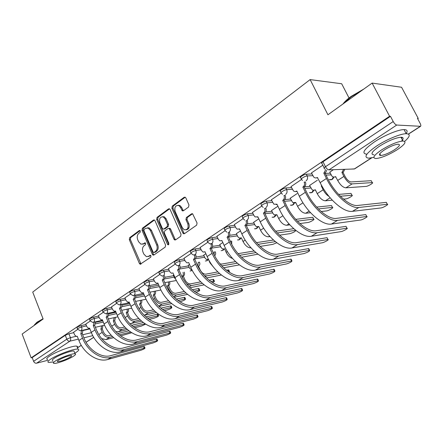 <?xml version="1.0" encoding="UTF-8"?>
<svg xmlns="http://www.w3.org/2000/svg" width="443" height="443" viewBox="0 0 443 443"><rect width="100%" height="100%" fill="white"/><g stroke="black" fill="none" stroke-linecap="round" stroke-linejoin="round"><path stroke-width="0.66" d="M140.348 230.991L139.855 230.465L139.307 230.543L129.649 237.697L129.312 239.674L139.373 263.43L140.187 264.238L150.731 257.222L150.985 255.821L150.432 255.262L148.632 256.248L146.356 256.613L143.825 254.06L142.973 252.061C142.048 249.354 142.43 247.227 144.119 245.677L145.393 244.763L145.647 243.357L145.121 242.814L143.322 243.816L140.952 244.176L138.559 241.701L137.712 239.718C136.793 237.027 137.169 234.895 138.836 233.328L140.104 232.398L140.348 230.991M188.552 207.053L188.962 204.91L185.827 197.905L185.235 197.213L184.183 197.279L172.261 206.117L171.873 208.221L182.809 233.001L183.535 233.771L184.443 233.677L196.642 225.16L197.063 223.017L192.589 213.736L191.57 213.808L186.359 217.541L185.949 219.662L187.815 223.87C188.712 228.084 187.516 230.05 184.244 229.773L182.35 227.735L175.129 211.4C174.26 207.08 175.5 205.131 178.839 205.546L180.522 207.451L182.378 210.896L183.363 210.818L188.552 207.053M31.16 357.839L22.15 334.055L43.132 319.004L32.721 292.092L310.128 79.596L327.931 114.776L372.126 83.085L389.58 116.265L31.16 357.839L32.201 357.579L33.613 361.311L66.804 339.183L70.426 337.66L75.842 336.375M155 220.686L154.319 219.949L153.466 220.049L142.38 228.267L142.02 230.277L152.342 254.343L153.134 255.146L153.871 255.03L165.206 247.111L165.588 245.068L155 220.686M169.547 208.819L158.101 217.291L157.049 217.391L168.545 208.874L169.492 208.786L168.545 208.874M175.666 239.807L175.002 239.065L173.966 239.198L174.708 239.979L175.561 239.879L180.633 236.335L181.037 234.247L170.134 209.506L169.492 208.786M173.966 239.198L169.58 229.186L168.872 228.427L167.997 228.527L164.718 230.886L164.336 232.946L168.855 243.318L168.013 244.829L167.482 244.276L156.678 219.451L157.049 217.391M372.126 83.085L401.568 87.254L418.253 118.436L417.694 118.802M349.023 97.992L341.68 83.76L310.128 79.596M389.58 116.265L390.471 116.332L393.218 121.554C394.408 123.614 395.582 124.771 396.756 125.037L420.584 126.305C421.049 125.851 420.889 124.848 420.102 123.298L417.467 118.375L418.253 118.436M32.201 357.579L65.282 335.301L68.903 333.784L73.732 332.665M83.051 330.506L89.896 328.916M47.838 360.281L36.603 363.188C35.29 363.365 34.294 362.739 33.613 361.311M90.239 321.037L85.787 324.082M103.186 312.359L98.412 315.626M116.581 303.383L111.464 306.883M130.447 294.091L124.965 297.834M144.806 284.472L138.947 288.476M159.69 274.494L153.422 278.774M173.783 274.804L173.346 275.164M175.129 264.15L168.429 268.724M189.521 264.438L188.269 265.335M191.149 253.418L183.989 258.302M205.857 253.684L203.73 255.157M207.789 242.271L200.136 247.482M222.823 242.509L219.761 244.608M225.077 230.687L216.909 236.246M240.46 230.892L236.385 233.66M252.864 213.26L247.388 213.825L248.146 215.47C244.436 216.583 242.742 217.64 243.063 218.637L234.341 224.573M258.812 218.809L253.645 222.297M261.741 206.122L252.471 212.43M277.65 206.405L271.576 210.497M281.2 193.082L271.343 199.787M297.098 193.602L290.215 198.226M301.495 179.487L291.007 186.619M317.36 180.257L309.607 185.462M322.825 165.195L311.501 172.892M333.38 169.708L329.802 172.172M301.356 178.878L300.825 177.787C298.643 177.776 304.114 174.21 306.334 174.199L312.033 173.966M325.179 173.423L330.317 173.207M281.028 192.495L280.502 191.398C278.442 191.376 283.647 188.026 285.862 187.965L291.477 187.605M304.396 186.774L310.072 186.409M261.531 205.558L261.016 204.461C260.672 203.398 262.411 202.296 266.226 201.161L271.775 200.69M284.783 199.594L290.636 199.101M265.761 211.937L271.958 211.305M224.834 230.15L224.33 229.048C224.02 228.09 225.67 227.071 229.286 225.991L234.696 225.343M247.382 223.837L253.994 223.045M207.546 241.74L207.047 240.632C206.754 239.724 208.365 238.744 211.887 237.686L217.236 236.966M229.651 235.305L236.706 234.358M190.905 252.892L190.418 251.779C190.147 250.921 191.719 249.968 195.147 248.933L200.435 248.152M212.551 246.363L220.055 245.256M174.891 263.629L174.404 262.511C174.149 261.697 175.694 260.783 179.027 259.77L184.266 258.928M196.055 257.04L204.001 255.766M159.452 273.973L158.976 272.86C158.738 272.08 160.25 271.194 163.5 270.202L168.683 269.316M180.146 267.345L188.519 265.911M144.568 283.952L144.097 282.833C143.881 282.091 145.359 281.239 148.532 280.264L153.66 279.328M164.796 277.301L173.578 275.701M130.209 293.582L129.744 292.463C129.55 291.754 130.995 290.924 134.091 289.971L139.163 288.997M149.978 286.92L158.793 285.226M116.348 302.879L115.883 301.755C115.712 301.079 117.129 300.276 120.147 299.341L125.17 298.333M135.669 296.217L144.019 294.54M102.953 311.855L102.499 310.737C102.344 310.089 103.734 309.308 106.68 308.394L111.658 307.348M121.842 305.216L129.766 303.555M90.012 320.538L89.558 319.414C89.42 318.799 90.787 318.041 93.667 317.138L98.59 316.069M108.48 313.921L116.016 312.276M77.492 328.933L77.049 327.814C76.921 327.222 78.267 326.485 81.08 325.599L85.959 324.503M95.555 322.343L102.732 320.732M77.713 329.426L73.571 332.267M247.388 213.825C243.672 214.933 241.978 215.99 242.304 216.998L242.814 218.1M390.471 116.332L323.019 161.75C321.507 162.83 321.181 163.439 322.022 163.578L324.154 167.869M142.64 244.176L144.368 243.678L143.322 243.816M145.365 242.958L144.368 243.678M148.023 256.569L149.679 256.093L148.632 256.248M150.675 255.395L149.679 256.093M140.099 230.62L130.707 237.575L130.364 239.547L141.04 263.989M154.435 220.005L143.432 228.156L143.078 230.161L153.389 254.193L154.026 254.924M144.196 229.369L143.947 230.781L153.034 251.934L153.583 252.488L154.103 252.41L155.476 251.447C157.215 249.885 157.614 247.726 156.667 244.968L150.399 230.438L148.139 228.034L145.553 228.372L144.196 229.369M154.092 252.416L155.144 252.261L154.103 252.41M147.392 227.846L149.191 227.918L151.445 230.321L157.714 244.829C158.66 247.582 158.262 249.736 156.523 251.297L155.144 252.261M175.002 239.065L170.621 229.07L169.918 228.311L169.043 228.411M158.101 217.291L157.725 219.346L168.794 244.53M165.062 218.864L163.268 216.898C160.128 216.638 158.993 218.565 159.862 222.674L162.321 228.328L163.03 229.081L163.888 228.981L167.161 226.617L167.548 224.546L165.062 218.864L166.108 218.759L164.314 216.799L162.592 216.699M164.076 228.965L164.934 228.865L164.076 228.965M166.108 218.759L168.595 224.435L168.207 226.506L164.934 228.865M178.008 205.281L179.886 205.463L181.564 207.363L183.396 210.79M186.077 229.862C188.868 229.385 189.792 227.348 188.856 223.759L187.815 223.87M192.578 213.731L187.395 217.435L186.985 219.556L188.856 223.759M184.183 197.279L185.224 197.213L173.307 206.034L172.92 208.132L183.851 232.874L184.521 233.622M120.662 335.905L131.726 332.743M97.344 331.536L97.947 333.042M102.975 325.55L102.305 328.778L100.915 329.155L102.2 332.333C104.016 336.01 106.481 337.671 109.593 337.306L112.505 336.58M100.915 329.155L101.707 325.843M111.138 335.179L108.95 335.722C106.641 335.982 104.814 334.753 103.468 332.029L102.189 328.856M128.896 330.794L117.772 333.54M101.713 338.602L105.971 339.593L113.668 337.66M119.322 334.88L130.652 332.056M73.555 332.211L74.601 334.864L76.423 336.536L77.248 336.259L78.909 340.451C83.81 353.514 97.909 362.607 107.815 359.472L140.581 350.358C143.515 349.322 144.988 348.558 145.005 348.048L144.241 348.187L143.604 346.647L144.451 346.708M82.957 330.179L82.298 333.49L80.842 333.884L82.514 338.098C87.454 351.205 101.585 360.364 111.492 357.246L144.241 348.187M143.604 346.647L110.844 355.629C101.597 358.509 88.456 349.976 83.849 337.771L82.182 333.568M80.842 333.884L81.623 330.489M134.628 327.77L141.19 326.164L145.631 324.143M145.099 323.805L144.817 323.623M115.429 317.365L114.748 320.699L113.358 321.064L114.671 324.287C116.531 328.019 119.012 329.719 122.124 329.376L126.133 328.407M113.358 321.064L114.161 317.648M124.732 326.984L121.465 327.77C119.156 328.019 117.317 326.757 115.939 323.994L114.626 320.776M143.277 322.532L131.599 325.339M115.822 331.58L118.386 331.741L127.374 329.542M133.193 326.69L144.916 323.85M149.119 319.375L153.965 318.224C157.043 317.199 158.566 316.368 158.528 315.743L157.808 315.831L157.143 314.259L157.974 314.43M128.293 308.904C128.741 310.443 128.509 311.59 127.595 312.348L126.205 312.714L127.551 315.981C129.45 319.768 131.953 321.502 135.065 321.192L140.259 319.968M126.205 312.714L126.327 312.631C127.246 311.866 127.479 310.72 127.025 309.181M138.82 318.528L134.39 319.564C132.08 319.791 130.225 318.5 128.819 315.693L127.468 312.431M157.143 314.259L145.93 316.872M129.943 323.728L141.583 321.164M147.574 318.246L157.808 315.831M85.765 324.027L86.839 326.718L88.678 328.396L89.575 328.108L91.275 332.361C96.314 345.601 110.534 354.915 120.43 351.836L153.134 342.921C156.13 341.869 157.636 341.082 157.642 340.556L156.911 340.684L156.257 339.122L157.077 339.205M95.422 321.851L94.747 325.267L93.285 325.655L95.001 329.924C100.079 343.22 114.333 352.6 124.223 349.538L156.911 340.684M156.257 339.122L123.558 347.899C114.327 350.729 101.065 341.985 96.336 329.614L94.625 325.35M93.285 325.655L94.082 322.15M98.39 315.571L99.492 318.295L101.336 319.984L102.311 319.685L104.055 323.999C109.233 337.428 123.575 346.969 133.454 343.951L166.086 335.246C169.143 334.177 170.677 333.369 170.682 332.82L169.985 332.942L169.309 331.358L170.106 331.464M108.297 313.234C108.757 314.812 108.524 315.992 107.61 316.767L106.148 317.149L107.909 321.48C113.126 334.963 127.506 344.576 137.374 341.575L169.985 332.942M169.309 331.358L136.688 339.914C127.479 342.683 114.106 333.723 109.244 321.175L107.483 316.85M106.148 317.149L106.276 317.066C107.189 316.285 107.416 315.106 106.962 313.522M34.366 324.913L36.924 322.255L43.037 318.755M43.004 319.098L36.752 322.681L34.105 325.478M74.817 353.232L75.747 352.656C78.804 350.662 79.557 349.488 78.007 349.145C74.751 348.292 57.385 354.605 50.757 359.107C47.899 361.023 47.207 362.141 48.68 362.468L53.343 361.92M77.342 347.462L77.608 346.598L76.827 346.155C73.56 345.252 56.195 351.532 49.583 356.061C46.736 357.988 46.05 359.123 47.528 359.467M52.839 360.613C51.77 360.38 52.274 359.566 54.351 358.182C59.135 354.937 71.594 350.407 73.953 351.022L74.313 351.941M73.411 356.266C75.592 354.843 76.135 354.012 75.033 353.785C72.685 353.198 60.226 357.75 55.43 360.973C53.343 362.357 52.833 363.155 53.902 363.376C56.316 363.947 68.549 359.472 73.411 356.266M58.686 360.12C57.33 361.017 56.997 361.532 57.69 361.676C61.095 361.366 65.293 359.838 70.271 357.086C71.666 356.172 72.015 355.646 71.306 355.496C67.89 355.812 63.681 357.357 58.686 360.12M342.976 103.983C344.648 101.657 347.384 99.121 351.183 96.364L363.797 89.054M362.086 90.283L351.155 96.818L343.552 103.573M404.669 141.345C410.152 136.505 410.672 133.963 406.231 133.714C400.616 133.631 386.412 139.528 376.594 146.035C365.94 153.472 363.332 157.514 368.764 158.168L373.837 157.376M401.502 138.255L402.449 137.468M406.087 133.714C407.931 131.05 407.255 129.683 404.06 129.611C398.429 129.483 384.242 135.359 374.457 141.898C363.841 149.38 361.266 153.472 366.721 154.181M374.003 154.845C370.071 154.363 371.97 151.44 379.69 146.074C388.312 140.758 395.405 137.817 400.976 137.247C403.639 137.324 403.822 138.62 401.53 141.145M396.928 149.911C404.946 144.512 406.951 141.544 402.958 141.012C397.399 141.616 390.294 144.568 381.656 149.861C373.903 155.2 371.987 158.09 375.902 158.539C381.318 157.996 388.328 155.122 396.928 149.911M384.441 149.872C379.418 153.317 378.172 155.188 380.703 155.487C384.214 155.133 388.738 153.272 394.287 149.906C399.42 146.428 400.705 144.529 398.141 144.196C394.575 144.579 390.006 146.467 384.441 149.872M164.17 310.715L167.144 310.028C170.295 308.981 171.845 308.134 171.801 307.481L171.114 307.558L170.433 305.963L171.236 306.163M141.583 300.16C142.065 301.738 141.832 302.923 140.874 303.726L139.479 304.081L140.863 307.392C142.801 311.235 145.326 313.018 148.438 312.736L154.906 311.257M139.479 304.081L139.606 303.998C140.569 303.195 140.802 302.004 140.315 300.42M153.433 309.801L147.74 311.086C145.437 311.285 143.565 309.967 142.125 307.115L140.741 303.809M170.433 305.963L160.809 308.134M144.274 315.294L156.329 312.52M162.509 309.524L171.114 307.558M179.825 301.772L180.755 301.567C183.978 300.504 185.562 299.629 185.501 298.942L184.853 299.019L184.155 297.403L184.93 297.624M155.316 291.112C155.842 292.734 155.604 293.964 154.596 294.811L153.2 295.154L154.624 298.516C156.612 302.419 159.153 304.241 162.26 303.992L170.118 302.264M153.2 295.154L153.339 295.071C154.347 294.224 154.585 292.989 154.053 291.367M168.595 300.786L161.545 302.314C159.242 302.497 157.354 301.14 155.886 298.25L154.463 294.9M184.155 297.403L176.264 299.114M158.976 306.412L171.64 303.593M178.025 300.52L184.853 299.019M196.005 292.474C198.846 291.317 200.064 290.53 199.66 290.126L199.051 290.193L198.331 288.554L199.079 288.797M169.514 281.748L169.525 281.765C170.095 283.426 169.852 284.699 168.794 285.591L167.399 285.923L168.866 289.334C170.893 293.294 173.457 295.165 176.558 294.949L185.916 292.967M167.399 285.923L167.537 285.835C168.595 284.943 168.838 283.67 168.268 282.003L168.257 281.986M184.349 291.472L175.821 293.249C173.523 293.404 171.624 292.015 170.118 289.08L168.656 285.68M198.331 288.554L192.334 289.805M174.226 297.231L187.561 294.379M194.161 291.228L199.051 290.193M111.442 306.827L112.572 309.591L114.421 311.291L115.479 310.975L117.273 315.35C122.6 328.972 137.064 338.757 146.915 335.8L179.448 327.333C182.577 326.242 184.138 325.411 184.133 324.841L183.474 324.952L182.782 323.346L183.552 323.473M121.615 304.319C122.113 305.941 121.875 307.16 120.917 307.979L119.449 308.35L121.26 312.747C126.632 326.419 141.134 336.276 150.969 333.346L183.474 324.952M182.782 323.346L150.266 331.657C141.084 334.365 127.595 325.179 122.595 312.453L120.784 308.068M119.449 308.35L119.582 308.267C120.54 307.448 120.773 306.224 120.28 304.596M124.943 297.779L126.105 300.587L127.944 302.287L129.107 301.965L130.951 306.406C136.433 320.217 151.019 330.256 160.837 327.371L193.248 319.159C196.443 318.052 198.038 317.199 198.027 316.601L197.406 316.701L196.698 315.073L197.428 315.222M135.392 295.088C135.929 296.755 135.696 298.023 134.683 298.887L133.216 299.246L135.076 303.704C140.603 317.581 155.227 327.693 165.034 324.83L197.406 316.701M196.698 315.073L164.309 323.119C155.155 325.76 141.561 316.335 136.411 303.422L134.55 298.975M133.216 299.246L133.349 299.158C134.362 298.294 134.6 297.026 134.057 295.354M138.919 288.415L140.115 291.261L141.937 292.961L143.216 292.635L145.11 297.142C150.753 311.158 165.466 321.457 175.24 318.65L207.501 310.715C210.768 309.585 212.396 308.71 212.385 308.084L211.798 308.173L211.073 306.528L211.771 306.7M149.651 285.519L149.662 285.541C150.243 287.252 150 288.559 148.942 289.467L147.469 289.822L149.385 294.346C155.078 308.422 169.824 318.805 179.581 316.02L211.798 308.173M211.073 306.528L178.839 314.286C169.73 316.85 156.019 307.176 150.714 294.074L148.804 289.561M147.469 289.822L147.613 289.728C148.665 288.825 148.909 287.518 148.339 285.807M212.468 282.623C214.224 281.709 214.827 281.167 214.296 281.012L213.731 281.067L212.989 279.406L213.703 279.677M173.318 275.103L174.531 277.905L175.805 279.367M184.255 272.14C184.836 273.824 184.587 275.125 183.491 276.044L182.095 276.371L183.147 278.785M182.095 276.371L182.239 276.277C183.336 275.358 183.59 274.056 183.003 272.367M200.734 281.848L190.601 283.863C188.303 283.996 186.392 282.568 184.853 279.588L183.347 276.139M212.989 279.406L209.068 280.186M190.064 287.74L204.123 284.86M186.713 284.007L191.354 285.591L202.351 283.365M210.968 281.626L213.731 281.067M153.394 278.713L154.629 281.604L156.423 283.304L157.83 282.972L159.785 287.54C165.599 301.766 180.428 312.343 190.147 309.624L222.236 301.993C225.576 300.836 227.237 299.933 227.22 299.28L226.678 299.363L225.93 297.69L226.6 297.89M164.469 275.701C165.062 277.434 164.813 278.774 163.711 279.71L162.238 280.054L164.209 284.644C170.073 298.936 184.941 309.596 194.649 306.899L226.678 299.363M225.93 297.69L193.879 305.138C184.825 307.619 170.998 297.685 165.532 284.389L163.567 279.804M162.238 280.054L162.387 279.959C163.484 279.018 163.738 277.678 163.14 275.939M229.269 272.229L229.43 271.581L228.909 271.631L228.151 269.942L228.826 270.241M188.242 265.279L189.488 268.12L191.226 269.754L191.957 269.787M197.844 266.055L198.265 262.383L199.511 262.173C200.109 263.884 199.843 265.213 198.708 266.16L197.999 266.354M217.79 271.902L205.901 274.151C203.614 274.25 201.687 272.783 200.109 269.754L198.564 266.254M228.151 269.942L226.506 270.258M206.532 277.927L221.384 275.031M204.345 275.635L206.676 275.895L219.457 273.447M228.488 271.714L228.909 271.631M168.401 268.663L169.669 271.592L171.419 273.281L172.98 272.949L174.991 277.595C180.982 292.031 195.939 302.901 205.596 300.271L237.47 292.967C240.887 291.793 242.587 290.863 242.565 290.176L242.066 290.248L241.297 288.554L241.933 288.775M177.554 269.925L177.704 269.826C178.845 268.857 179.11 267.483 178.496 265.717L179.814 265.495C180.428 267.262 180.163 268.624 179.022 269.599L177.554 269.925L179.581 274.588C185.628 289.091 200.618 300.049 210.259 297.447L242.066 290.248M241.297 288.554L209.467 295.658C200.469 298.056 186.536 287.845 180.899 274.35L178.872 269.693M169.243 228.3L169.813 229.158M203.702 255.096L204.987 257.981L206.659 259.598L208.382 259.277L209.96 262.821L214.074 267.827M214.207 254.847L214.08 252.034L215.32 251.84C215.907 253.435 215.697 254.747 214.678 255.766M208.465 259.476L208.116 259.443M235.56 261.625L221.755 264.078L220.049 263.862M223.66 267.777L239.392 264.881M221.827 265.905L237.287 263.192M183.961 258.236L185.263 261.215L186.957 262.882L188.696 262.561L190.761 267.273C196.947 281.931 212.02 293.105 221.605 290.575L253.235 283.631C256.73 282.429 258.468 281.471 258.446 280.751L257.992 280.812L257.2 279.096L257.798 279.339M193.441 259.421L193.597 259.316C194.782 258.313 195.058 256.912 194.427 255.113L195.74 254.908C196.371 256.702 196.094 258.103 194.909 259.105L193.441 259.421L195.529 264.155C201.77 278.88 216.876 290.143 226.439 287.645L257.992 280.812M257.2 279.096L225.625 285.835C216.699 288.127 202.656 277.634 196.842 263.934L194.754 259.205M188.779 262.749L188.458 262.71M188.917 227.652L187.611 228.571M241.507 257.272L257.915 254.182M219.728 244.547L221.051 247.471L222.646 249.06L224.562 248.756L226.19 252.355C227.813 255.628 229.934 257.671 232.547 258.474M230.786 242.321L230.482 241.302L231.711 241.125L231.733 244.231M224.667 248.988L224.23 248.96M254.105 251.004L238.074 253.656M239.585 255.345L255.899 252.593M200.109 247.415L201.454 250.439L203.066 252.078L205.004 251.774L207.136 256.558C213.526 271.448 228.71 282.939 238.212 280.519L269.56 273.962C273.137 272.738 274.915 271.747 274.893 270.994L274.483 271.044L273.669 269.3L274.234 269.571M209.932 248.512L210.093 248.407C211.328 247.366 211.616 245.931 210.968 244.11L212.275 243.921C212.922 245.743 212.629 247.172 211.4 248.213L209.932 248.512L212.086 253.324C218.532 268.275 233.754 279.865 243.229 277.484L274.483 271.044M273.669 269.3L242.393 275.64C233.544 277.827 219.396 267.029 213.388 253.114L211.239 248.318M205.109 252.006L204.699 251.967M260.113 246.408L272.716 244.398L276.786 242.77M236.357 233.599L237.719 236.568L239.209 238.107L241.352 237.841L243.03 241.49C245.306 245.765 247.958 247.886 250.993 247.864L250.993 247.864M248.523 229.568L249.077 231.484M241.474 238.107L240.937 238.085M273.481 240.034L256.469 242.62M258.02 244.337L275.347 241.645M216.882 236.18L218.266 239.248L219.778 240.837L221.949 240.571L224.147 245.433C230.742 260.55 246.048 272.379 255.45 270.08L286.466 263.945C290.132 262.699 291.954 261.675 291.931 260.883L291.572 260.927L290.735 259.155L291.261 259.448M229.241 232.049L229.446 232.503C230.116 234.358 229.812 235.82 228.533 236.894L227.065 237.182L229.291 242.066C235.953 257.256 251.286 269.189 260.656 266.93L291.572 260.927M290.735 259.155L259.797 265.058C251.043 267.129 236.789 256.01 230.581 241.878L228.361 237.005M222.07 240.837L221.561 240.809M227.065 237.182L227.237 237.071C228.516 235.997 228.821 234.53 228.151 232.669L229.446 232.503M279.544 235.172L290.01 233.649C293.803 232.425 295.653 231.335 295.559 230.382L294.877 229.662M253.612 222.231L255.018 225.249L256.375 226.716L258.784 226.506L260.512 230.216C262.849 234.557 265.518 236.745 268.53 236.772L270.014 236.556M258.922 226.805L258.28 226.794M293.759 228.699L275.657 231.191M277.252 232.935L295.232 230.404M234.308 224.501L235.742 227.619L237.121 229.136L239.558 228.92L241.828 233.865C248.65 249.221 264.067 261.409 273.353 259.238L303.998 253.568C307.747 252.288 309.618 251.231 309.602 250.395L309.286 250.433L308.428 248.634L308.909 248.955M244.885 225.398L245.057 225.282C246.391 224.169 246.712 222.668 246.02 220.775L247.305 220.631C247.991 222.519 247.67 224.014 246.341 225.127L244.885 225.398L247.177 230.366C254.066 245.799 269.51 258.092 278.763 255.965L309.286 250.433M308.428 248.634L277.877 254.06C269.233 256.01 254.875 244.553 248.457 230.199L246.17 225.243M239.696 229.23L239.076 229.208M299.861 223.543L307.951 222.497C310.072 222.292 315.494 219.075 313.644 219.113L312.98 217.74M271.542 210.425L272.993 213.493L274.184 214.861L276.897 214.728L278.68 218.499C281.078 222.912 283.769 225.166 286.748 225.249L289.844 224.845M277.052 215.06L276.282 215.065M312.492 217.314L295.691 219.351M297.342 221.129L313.373 219.124M252.438 212.352L253.917 215.525L255.129 216.937L257.876 216.81L260.224 221.827C267.279 237.437 282.806 249.996 291.965 247.975L322.177 242.797C324.243 242.504 329.725 239.381 327.936 239.513L327.227 238.063M263.419 213.144L263.602 213.022C264.992 211.865 265.329 210.325 264.615 208.404L265.883 208.282C266.597 210.198 266.26 211.737 264.87 212.889L263.419 213.144L265.789 218.189C272.916 233.871 288.471 246.541 297.591 244.564L327.67 239.541M326.784 237.719L296.672 242.631C288.155 244.442 273.696 232.63 267.057 218.045L264.692 213.011M258.036 217.153L257.289 217.142M321.142 211.527L326.574 210.918C328.695 210.757 334.365 207.357 332.422 207.407L331.746 206.034M290.182 198.154L292.679 202.495L295.725 202.484L297.569 206.311C300.033 210.807 302.741 213.122 305.687 213.266L310.571 212.718M295.902 202.844L294.999 202.872M331.292 205.58L316.64 207.091M318.351 208.902L332.2 207.418M271.31 199.71L273.857 204.206L276.947 204.195L279.378 209.295C286.682 225.16 302.309 238.118 311.324 236.252L341.055 231.617C343.109 231.362 348.846 228.067 346.969 228.217L346.243 226.755M282.723 200.374L282.911 200.253C284.356 199.051 284.716 197.473 283.98 195.513L285.237 195.418C285.968 197.373 285.613 198.946 284.168 200.142L282.723 200.374L285.176 205.502C292.557 221.445 308.212 234.519 317.177 232.702L346.758 228.239M345.839 226.384L316.23 230.742C307.852 232.398 293.299 220.21 286.427 205.386L283.98 200.269M277.13 204.572L276.244 204.583M343.48 199.117L345.922 198.89C348.032 198.774 353.974 195.186 351.936 195.247L351.238 193.862M309.568 185.384L312.099 189.754L313.727 190.302L315.322 189.742L317.227 193.63C319.757 198.204 322.482 200.596 325.389 200.801L332.272 200.164M321.839 185.85L321.253 185.888L323.174 189.792C324.752 192.843 326.685 195.042 328.972 196.393M321.253 185.888L321.69 185.584M315.51 190.13L314.458 190.185M350.834 193.386L338.59 194.399M340.362 196.249L351.77 195.258M290.968 186.542L293.548 191.06L295.204 191.625L296.821 191.055L299.335 196.243C306.905 212.369 322.631 225.742 331.475 224.047L360.657 220.005C362.701 219.794 368.72 216.311 366.743 216.477L366.001 215.005M302.84 187.073L303.04 186.94C304.546 185.695 304.922 184.072 304.164 182.084L305.399 182.012C306.157 184 305.781 185.617 304.275 186.863L302.84 187.073L305.377 192.284C313.029 208.492 328.784 221.993 337.577 220.354L366.588 216.494M365.641 214.611L336.591 218.355C328.379 219.844 313.733 207.269 306.611 192.196L304.075 186.99M297.02 191.465L295.974 191.498M329.758 172.094L331.901 176.104C333.009 177.172 334.216 177.344 335.528 176.602L337.699 180.428C340.302 185.08 343.037 187.55 345.905 187.826L366.034 186.392C368.127 186.326 374.368 182.522 372.225 182.605L371.511 181.209M344.82 169.309L343.242 172.277L341.907 172.454L343.901 176.43C346.526 181.109 349.267 183.596 352.119 183.895L372.114 182.61M341.907 172.454L343.685 169.348M371.145 180.705L351.122 181.918C349.006 181.685 346.974 179.841 345.031 176.375L343.037 172.41M335.932 176.89L334.709 176.973M311.462 172.809L313.655 176.962C314.779 178.069 316.009 178.247 317.343 177.482L320.145 182.627C327.997 199.023 343.818 212.839 352.473 211.333L381.041 207.933C383.068 207.767 389.38 204.085 387.309 204.273L386.551 202.783M326.818 170.306L325.245 173.008L323.827 173.191L326.452 178.496C334.393 194.975 350.236 208.93 358.836 207.485L387.204 204.284M386.23 202.368L357.817 205.452C349.787 206.759 335.052 193.763 327.665 178.435L325.04 173.141M317.764 177.793L316.54 177.853M323.827 173.191L325.633 169.78M139.888 230.476L139.307 230.543M150.443 255.262L149.922 255.34M145.143 242.825L144.595 242.891M396.756 125.037L328.966 169.863L354.295 168.977L371.45 157.902M408.374 134.052L420.235 126.393M68.903 333.784L70.426 337.66C70.93 339.244 70.742 340.418 69.872 341.188L36.603 363.188M82.653 334.764L91.408 332.687M92.792 335.65L83.865 337.81M78.389 339.133L69.872 341.188C68.549 341.343 67.524 340.673 66.804 339.183L65.282 335.301M77.459 347.749L81.274 345.285M86.025 342.217L93.694 337.261M306.334 174.199L307.182 175.926L312.869 175.677M326.004 175.09L331.137 174.863M285.862 187.965L286.676 189.659L292.291 189.283M304.784 188.447L310.864 188.037M266.226 201.161L267.018 202.828L272.556 202.346M284.472 201.305L291.405 200.701M247.172 220.038C248.523 218.903 248.85 217.38 248.146 215.47L253.623 214.888M265.008 213.692L272.705 212.878M229.286 225.991L230.022 227.608L235.432 226.949M246.341 225.62L254.714 224.601M211.887 237.686L212.601 239.275L217.95 238.544M228.416 237.116L237.404 235.886M195.147 248.933L195.839 250.505L201.128 249.708M211.483 248.152L220.73 246.762M179.027 259.77L179.703 261.309L184.936 260.462M195.297 258.773L204.66 257.25M163.5 270.202L164.154 271.725L169.331 270.823M179.592 269.039L189.161 267.373M148.532 280.264L149.169 281.765L154.291 280.818M164.397 278.952L174.204 277.141M134.091 289.971L134.705 291.45L139.778 290.464M149.701 288.537L159.402 286.649M120.147 299.341L120.751 300.797L125.773 299.773M135.486 297.801L144.612 295.946M106.68 308.394L107.267 309.829L112.24 308.777M121.742 306.761L130.342 304.939M93.667 317.138L94.237 318.556L99.16 317.476M108.446 315.433L116.575 313.65M81.08 325.599L81.634 326.995L86.512 325.887M95.583 323.827L103.28 322.083M77.597 329.204C77.475 328.617 78.821 327.881 81.634 326.995C82.149 328.595 81.955 329.797 81.058 330.589L80.299 330.799L77.597 329.204M90.128 320.826C89.99 320.217 91.358 319.458 94.237 318.556C94.763 320.178 94.564 321.402 93.628 322.222L92.803 322.438L90.128 320.826M103.081 312.165C102.926 311.529 104.321 310.748 107.267 309.829C107.81 311.479 107.599 312.725 106.63 313.566L105.722 313.794L103.081 312.165M116.481 303.206C116.31 302.536 117.733 301.733 120.751 300.797C121.304 302.475 121.083 303.743 120.086 304.612L119.084 304.845L116.481 303.206M130.358 293.936C130.164 293.233 131.615 292.402 134.705 291.45C135.276 293.15 135.049 294.451 134.013 295.348L132.906 295.581L130.358 293.936M144.728 284.328C144.518 283.592 145.996 282.739 149.169 281.765C149.756 283.492 149.512 284.821 148.438 285.746L147.209 285.984L144.728 284.328M159.624 274.372C159.391 273.602 160.903 272.722 164.154 271.725C164.757 273.481 164.503 274.837 163.389 275.795L162.022 276.028L159.624 274.372M175.074 264.05C174.824 263.242 176.364 262.328 179.703 261.309C180.323 263.098 180.057 264.482 178.9 265.473L177.372 265.7L175.074 264.05M191.105 253.341C190.839 252.488 192.417 251.541 195.839 250.505C196.476 252.316 196.199 253.739 194.998 254.758L193.281 254.969L191.105 253.341M207.756 242.216C207.468 241.319 209.085 240.339 212.601 239.275C213.26 241.125 212.961 242.576 211.715 243.633L209.783 243.811L207.756 242.216M226.91 232.193L225.066 230.659C224.756 229.712 226.412 228.693 230.022 227.608C230.703 229.485 230.393 230.975 229.092 232.066M263.192 207.446L261.796 206.128C261.459 205.07 263.203 203.968 267.018 202.828C267.738 204.777 267.395 206.338 265.988 207.518M282.429 194.239L281.316 193.093C279.251 193.076 284.467 189.731 286.676 189.659C287.424 191.642 287.064 193.242 285.591 194.466M302.475 180.423L301.661 179.509C299.485 179.504 304.967 175.943 307.182 175.926C307.951 177.948 307.569 179.592 306.035 180.86M164.785 282.645L176.38 280.508M192.085 270.036L191.409 270.762L190.075 271L192.223 270.296M207.678 259.62L206.776 260.772L205.336 261.016M223.676 249.149L222.707 250.428L221.14 250.672M240.272 238.273L239.22 239.696L237.514 239.94M257.494 226.977L256.359 228.56L254.498 228.798M275.374 215.226L274.156 216.998L272.118 217.225M293.958 202.999L292.651 204.982L290.414 205.192M313.284 190.263L311.889 192.483L309.424 192.672M333.396 176.995L331.901 179.476L329.182 179.625M323.019 161.75L325.483 166.718L393.218 121.554M324.985 169.148L324.475 168.517C323.634 168.39 323.971 167.792 325.483 166.718C326.569 168.661 327.731 169.708 328.966 169.863M371.738 157.846L354.682 168.861L351.321 169.082M140.425 263.264L139.373 263.43M130.364 239.547L129.312 239.674M130.707 237.575L129.649 237.697M153.389 254.193L152.342 254.343M143.078 230.161L142.02 230.277M143.432 228.156L142.38 228.267M154.352 219.966L153.466 220.049M156.523 251.297L155.476 251.447M157.714 244.829L156.667 244.968M151.445 230.321L150.399 230.438M170.621 229.07L169.58 229.186M168.523 244.137L167.482 244.276M157.725 219.346L156.678 219.451M168.207 226.506L167.161 226.617M168.595 224.435L167.548 224.546M182.776 210.082L181.735 210.176M181.564 207.363L180.522 207.451M186.985 219.556L185.949 219.662M187.395 217.435L186.359 217.541M192.55 213.714L191.57 213.808M183.851 232.874L182.809 233.001M172.92 208.132L171.873 208.221M173.307 206.034L172.261 206.117M98.8 334.526L102.2 332.333M102.305 328.778L101.037 329.077M105.971 339.593L109.593 337.306M82.514 338.098L78.909 340.451M80.958 333.806L82.298 333.49M111.492 357.246L107.815 359.472M111.763 326.164L114.671 324.287M114.748 320.699L113.48 320.987M118.386 331.741L122.124 329.376M125.17 317.52L127.551 315.981M127.595 312.348L126.327 312.631M131.206 323.634L135.065 321.192M95.001 329.924L91.275 332.361M93.407 325.572L94.747 325.267M124.223 349.538L120.43 351.836M107.909 321.48L104.055 323.999M106.276 317.066L107.61 316.767M137.374 341.575L133.454 343.951M139.041 308.566L140.863 307.392M140.874 303.726L139.606 303.998M144.446 315.255L148.438 312.736M153.405 299.302L154.624 298.516M154.596 294.811L153.339 295.071M158.766 306.202L162.26 303.992M168.29 289.7L168.866 289.334M168.794 285.591L167.537 285.835M173.734 296.732L176.558 294.949M121.26 312.747L117.273 315.35M119.582 308.267L120.917 307.979M150.969 333.346L146.915 335.8M135.076 303.704L130.951 306.406M133.349 299.158L134.683 298.887M165.034 324.83L160.837 327.371M149.385 294.346L145.11 297.142M147.613 289.728L148.942 289.467M179.581 316.02L175.24 318.65M183.491 276.044L182.239 276.277M189.25 286.914L191.354 285.591M164.209 284.644L159.785 287.54M162.387 279.959L163.711 279.71M194.649 306.899L190.147 309.624M198.708 266.16L197.966 266.287M205.353 276.731L206.676 275.895M179.581 274.588L174.991 277.595M177.704 269.826L179.022 269.599M210.259 297.447L205.596 300.271M208.409 259.349L207.086 260.683L205.358 261.01M209.96 262.821L210.336 262.583M222.065 266.16L222.552 265.855M195.529 264.155L190.761 267.273M193.597 259.316L194.909 259.105M226.439 287.645L221.605 290.575M226.19 252.355L227.431 251.558M212.086 253.324L207.136 256.558M210.093 248.407L211.4 248.213M243.229 277.484L238.212 280.519M243.03 241.49L245.195 240.095M248.722 230.006L248.39 230.05M229.291 242.066L224.147 245.433M227.237 237.071L228.533 236.894M260.656 266.93L255.45 270.08M260.512 230.216L263.679 228.173M268.53 236.772L269.599 236.091M247.177 230.366L241.828 233.865M245.057 225.282L246.341 225.127M278.763 255.965L273.353 259.238M278.68 218.499L282.927 215.758M286.748 225.249L288.952 223.853M265.789 218.189L260.224 221.827M263.602 213.022L264.87 212.889M297.591 244.564L291.965 247.975M297.569 206.311L302.984 202.816M305.687 213.266L309.114 211.101M285.176 205.502L279.378 209.295M282.911 200.253L284.168 200.142M317.177 232.702L311.324 236.252M317.227 193.63L323.174 189.792M321.779 185.739L321.446 185.761M325.389 200.801L330.146 197.794M305.377 192.284L299.335 196.243M303.04 186.94L304.275 186.863M337.577 220.354L331.475 224.047M337.699 180.428L343.901 176.43M343.242 172.277L342.107 172.321M345.905 187.826L352.119 183.895M326.452 178.496L320.145 182.627M324.032 173.058L325.245 173.008M358.836 207.485L352.473 211.333M104.559 325.184L95.406 327.299M89.774 328.606L80.969 330.644M117.91 316.806L108.341 318.954M102.538 320.256L93.551 322.271M131.732 308.162L121.72 310.327M115.745 311.623L106.564 313.611M146.063 299.224L135.569 301.412M129.411 302.696L120.031 304.651M160.92 289.993L149.917 292.192M143.56 293.454L133.974 295.37M158.223 283.891L148.427 285.752M221.179 250.666L222.995 250.35L224.202 248.977M237.575 239.929C239.076 240.112 240.134 239.519 240.754 238.162M254.581 228.787C256.192 229.02 257.311 228.394 257.942 226.91M243.063 218.637L244.697 220.082M272.224 217.214C273.973 217.507 275.164 216.837 275.795 215.198M290.542 205.181C292.452 205.546 293.72 204.821 294.346 203.005M309.574 192.661C311.673 193.12 313.024 192.334 313.638 190.296M329.365 179.614C331.674 180.19 333.125 179.337 333.706 177.045M408.496 134.113L420.584 126.305M77.486 347.827L81.313 345.352M86.064 342.284L93.733 337.333M140.835 264.133L140.187 264.238M153.859 255.035L153.134 255.146M149.191 227.918L148.139 228.034M175.583 239.868L174.708 239.979M169.918 228.311L168.872 228.427M168.589 244.752L168.013 244.829M164.314 216.799L163.268 216.898M183.38 210.807L182.378 210.896M179.886 205.463L178.839 205.546M184.476 233.655L183.535 233.771M145.005 348.048L144.368 346.509M158.528 315.743L157.863 314.17M157.642 340.556L156.988 338.995M170.682 332.82L170.012 331.242M78.007 349.145L76.827 346.155M73.953 351.022L75.033 353.785M57.468 361.106L57.69 361.676M406.231 133.714L404.06 129.611M400.976 137.247L402.958 141.012M379.801 153.738L380.703 155.487M171.801 307.481L171.12 305.886M185.501 298.942L184.803 297.331M199.66 290.126L198.94 288.487M184.133 324.841L183.446 323.24M198.027 316.601L197.323 314.979M212.385 308.084L211.66 306.44M214.296 281.012L213.554 279.35M227.22 299.28L226.473 297.613M229.43 271.581L228.671 269.898M242.565 290.176L241.8 288.482M258.446 280.751L257.66 279.035M274.893 270.994L274.084 269.25M291.931 260.883L291.101 259.111M309.602 250.395L308.743 248.601M313.644 219.113L312.764 217.297M327.936 239.513L327.045 237.692M332.422 207.407L331.514 205.569M346.969 228.217L346.049 226.367M351.936 195.247L350.994 193.381M366.743 216.477L365.802 214.6M372.225 182.605L371.256 180.705M387.309 204.273L386.335 202.362"/></g></svg>
